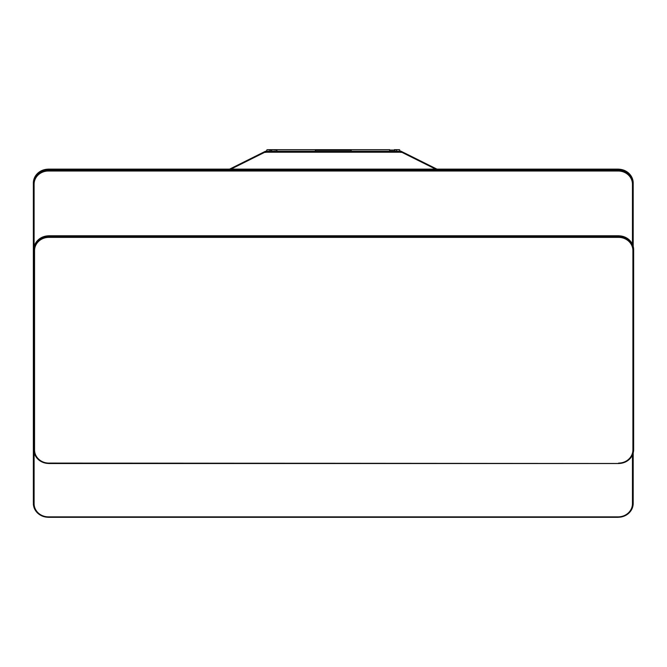 <?xml version="1.0" encoding="UTF-8"?>
<svg xmlns="http://www.w3.org/2000/svg" width="667" height="667" viewBox="0 0 667 667"><rect width="100%" height="100%" fill="white"/><g stroke="black" fill="none" stroke-linecap="round" stroke-linejoin="round"><path stroke-width="1" d="M632.449 244.239L632.449 184.2A14.282 13.198 180 0 0 618.167 171.01L48.383 171.01A14.282 13.198 180 0 0 34.1 184.2L33.35 183.917L33.35 502.509M33.35 183.917L33.35 183.05A15.033 13.89 0 0 1 48.383 169.168L618.167 169.168A15.033 13.89 0 0 1 633.2 183.05L633.2 183.917A15.033 13.89 180 0 0 618.167 170.027L48.383 170.027A15.033 13.89 180 0 0 33.35 183.917M34.1 452.368L34.1 503.66L33.35 503.377A15.033 13.89 180 0 0 48.383 517.267L618.167 517.267A15.033 13.89 180 0 0 633.2 503.377L633.2 452.985M633.2 246.315L633.2 183.917L632.449 184.2M618.617 463.081A14.282 13.198 180 0 0 632.9 449.883L632.9 250.567A14.282 13.198 180 0 0 618.617 237.377L48.833 237.377A14.282 13.198 180 0 0 34.551 250.567L34.551 449.883A14.282 13.198 180 0 0 48.833 463.081L618.617 463.482A15.033 13.89 180 0 0 633.65 449.591L633.65 249.708A15.033 13.89 0 0 0 618.617 235.818L48.833 235.818A15.033 13.89 0 0 0 33.8 249.708C34.701 241.221 39.72 236.577 48.833 235.759L618.617 235.759C627.739 236.577 632.75 241.221 633.65 249.708M632.9 250.567L633.65 250.283A15.033 13.89 180 0 0 618.617 236.393L48.833 236.393A15.033 13.89 180 0 0 33.8 250.283L33.8 449.016M34.551 250.567L33.8 249.708M436.927 169.11L401.15 151.292A1.051 1.051 0 0 0 400.675 151.184L265.866 151.184L265.866 152.384L264.557 152.384L230.974 169.11L264.557 152.384M401.993 152.384L435.576 169.11L401.993 152.384L400.675 152.384L400.675 151.634A0.6 0.6 0 0 1 400.95 151.701L435.918 169.11M400.675 151.184L400.675 151.634M229.623 169.11L265.399 151.292A1.051 1.051 0 0 1 265.866 151.184L265.866 151.634A0.6 0.6 0 0 0 265.599 151.701L230.632 169.11M272.119 149.683L276.897 150.058M394.914 149.683L398.107 149.683M315.483 149.683L358.546 149.683M271.636 149.683L389.653 149.683L389.653 151.184M268.442 149.683L271.069 149.683M373.212 149.683L359.488 149.683M384.617 149.683L380.649 149.683M373.478 149.683L380.79 149.683M334.692 149.683L360.03 149.683M306.52 149.683L293.071 149.683M285.743 149.683L281.866 149.683M280.657 149.683L281.933 149.683M285.893 149.683L293.33 149.683M307.053 149.683L331.858 149.683M351.175 150.058L351.175 151.184M276.897 151.184L276.897 149.683M34.1 184.2L34.1 246.932M34.1 503.66A14.282 13.198 180 0 0 48.383 516.858L618.167 516.858A14.282 13.198 180 0 0 632.449 503.66L632.449 455.061M632.449 503.66L633.2 503.377C632.299 511.856 627.28 516.508 618.167 517.317L48.383 517.317C39.261 516.508 34.25 511.856 33.35 503.377M618.167 171.01L618.167 169.168M48.383 171.01L48.383 169.168M632.9 449.883L633.65 449.591C632.75 458.079 627.739 462.731 618.617 463.54L48.833 463.54L618.617 463.482M618.617 237.377L618.617 235.818M48.833 237.377L48.833 235.818M34.551 449.883L33.8 449.591A15.033 13.89 180 0 0 48.833 463.482M48.833 463.081L48.833 463.54C39.72 462.731 34.701 458.079 33.8 449.591M400.675 152.234L265.866 152.234M351.059 151.184L351.059 150.058L315.483 150.058L315.483 151.184M389.653 150.058L394.806 150.058L394.806 151.184M271.744 151.184L271.744 150.058L267.125 149.683M315.374 151.184L315.374 150.058M394.43 149.683L399.425 149.683M396.481 149.683L396.565 151.184M270.068 149.683L269.985 151.184M33.35 183.05C34.25 174.571 39.261 169.918 48.383 169.11L618.167 169.11C627.28 169.918 632.299 174.571 633.2 183.05M266.75 151.184L266.75 150.058M399.8 151.184L399.8 150.058"/></g></svg>
